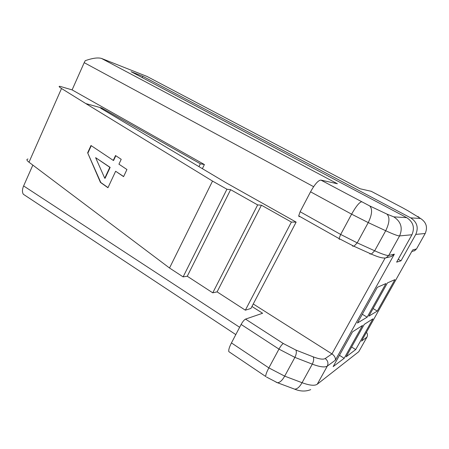 <?xml version="1.0" encoding="UTF-8"?>
<svg xmlns="http://www.w3.org/2000/svg" width="449" height="449" viewBox="0 0 449 449"><rect width="100%" height="100%" fill="white"/><g stroke="black" fill="none" stroke-linecap="round" stroke-linejoin="round"><path stroke-width="0.67" d="M355.709 349.569L372.945 318.835L364.268 324.358L346.117 356.82L355.709 349.569L351.601 347.01M87.65 152.812L100.441 182.423L107.956 187.721L115.64 171.254L123.582 176.648L126.932 169.52L118.934 164.182L121.213 159.305L115.516 155.545L113.266 160.394L90.984 145.51L87.65 152.812L100.778 182.49L108.013 187.592M296.138 222.12L250.907 308.452L245.356 310.18L291.395 222.07L296.138 222.12L226.577 183.063L101.654 108.793C100.497 108.091 100.155 107.738 100.643 107.743L101.255 107.867L101.014 108.389M142.243 77.598L142.715 76.246L410.728 217.883C417.037 222.053 418.721 227.559 415.78 234.395L425.181 233.508L416.7 248.606M187.267 276.242L212.764 292.827L257.647 204.918L230.629 189.674L187.267 276.242L183.119 276.887L169.526 268.014L28.989 162.212C26.598 160.349 26.267 159.288 28.001 159.03M257.647 204.918L261.436 205.204L217.092 291.867L212.764 292.827M217.092 291.867L245.356 310.18M357.432 323.022L377.312 287.326L385.932 283.56L367.147 317.174L357.432 323.022M313.615 186.683L84.204 62.669L72.104 89.89L204.402 164.547L200.344 163.778L198.946 166.635M204.402 164.547L202.381 168.678M369.796 253.87L371.34 254.112C378.636 257.372 383.581 258.596 386.185 257.793L388.733 255.464L399.582 235.916L411.929 234.754L396.635 262.143L400.996 260.824L415.78 234.395M333.152 366.625L344.175 358.291L362.511 325.474L352.527 331.828L333.152 366.625M377.3 311.062L394.924 279.632L387.448 282.898L368.859 316.147L377.3 311.062L373.091 308.57M352.454 246.046L353.935 246.26L371.34 254.112L374.679 250.783L357.219 242.858L340.679 234.457L351.601 214.173L310.551 191.813C314.783 184.242 318.223 180.33 320.872 180.083L369.74 205.951C372.608 209.038 372.109 214.588 368.242 222.597L351.601 214.173C355.978 206.433 359.295 202.314 361.546 201.814M142.715 76.246L131.091 71.694L406.704 217.642L393.818 216.873L386.92 214.089L369.74 205.951M115.64 171.254L123.638 176.536M115.803 155.73L113.597 160.478L113.266 160.394M91.27 145.701L87.987 152.896M95.62 157.661L110.151 167.382L105.077 178.304L104.746 178.236L95.62 157.661L109.82 167.303L104.746 178.236M25.7 195.82L23.359 194.277C22.074 192.223 22.158 189.444 23.617 185.937L32.85 165.086M245.536 319.11L283.263 343.507C282.051 344.321 280.619 346.19 278.964 349.114L241.124 324.442C242.724 321.579 244.194 319.8 245.536 319.11L262.598 313.256L251.945 306.476M200.344 163.778L101.609 107.962L85.81 103.579L61.524 88.504C58.959 86.876 58.465 86.163 60.031 86.354L72.104 89.89M101.322 108.591L101.609 107.962M344.175 358.291L339.455 355.305M109.82 167.303L110.151 167.382M371.2 191.296L360.16 188.788L146.98 76.431L101.474 58.426C97.86 57.388 92.449 58.14 85.231 60.682L84.204 62.669M101.474 58.426L337.39 183.742L320.872 180.083M362.309 314.272L367.147 317.174M411.929 234.754C414.966 227.671 413.226 221.963 406.704 217.642M393.818 216.873C401.024 221.683 402.944 228.03 399.582 235.916C397.921 235.961 393.296 234.232 385.713 230.735L374.679 250.783C382.267 254.179 386.948 255.739 388.733 255.464L394.351 254.151L391.365 256.514L389.294 257.024M241.124 324.442L231.448 342.918C229.293 347.139 228.423 350.046 228.827 351.634L229.843 352.319M362.051 340.134L412.277 250.604M100.441 182.423L100.778 182.49M283.263 343.507L295.93 350.08L313.206 356.854C319.233 359.144 323.235 359.705 325.205 358.538L331.968 353.907L253.247 303.984M310.551 191.813L300.123 211.737L298.703 215.857L299.174 216.738M385.062 258.158L331.968 353.907C334.628 355.861 335.74 357.976 335.302 360.25L394.351 254.151M146.98 76.431L147.457 76.678M400.996 260.824L398.229 259.286M291.395 222.07L261.436 205.204M230.629 189.674L226.93 189.231L212.529 181.087L85.81 103.579M212.529 181.087L169.526 268.014M226.93 189.231L183.119 276.887M425.332 233.233L425.181 233.508C427.875 227.284 426.331 222.272 420.55 218.467L410.728 217.883M300.123 211.737L340.679 234.457L339.046 238.576L353.935 246.26L357.219 242.858L368.242 222.597L385.713 230.735C389.564 222.794 389.968 217.249 386.92 214.089M231.448 342.918L268.856 367.894L284.683 376.139L302.065 382.711C309.647 385.472 314.715 385.977 317.258 384.221L358.762 351.702L366.951 337.132L361.501 341.117M358.762 351.702L359.295 350.753M408.697 211.176L402.377 207.668M317.258 384.221L327.327 366.081L335.302 360.25M412.698 249.857L416.498 248.965L414.455 250.817L411.963 251.165M298.703 215.857L339.046 238.576L339.349 239.379M239.637 327.282L23.617 185.937M407.703 210.598L420.55 218.467M371.009 191.195L402.231 207.59M295.93 350.08C296.699 351.921 296.357 354.356 294.892 357.382L312.291 364.139L302.065 382.711C299.562 387.044 297.075 389.188 294.606 389.143L293.231 388.626M228.827 351.634L265.741 376.52C265.555 375.05 266.594 372.176 268.856 367.894L278.964 349.114L294.892 357.382L284.683 376.139C282.191 380.516 279.755 382.705 277.381 382.7L276.034 382.178M310.714 389.631C305.713 391.646 300.347 391.483 294.606 389.143L277.381 382.7L266.51 377.059M418.872 217.125L417.795 216.48M313.206 356.854C314.053 358.712 313.744 361.142 312.291 364.139C319.873 366.985 324.885 367.636 327.327 366.081C328.578 363.129 327.871 360.614 325.205 358.538M366.463 332.266C367.608 333.854 367.77 335.476 366.951 337.132M61.524 88.504L28.989 162.212M386.185 257.793L391.365 256.514M411.789 251.474L414.988 250.531M235.804 334.6L23.359 194.277"/></g></svg>
